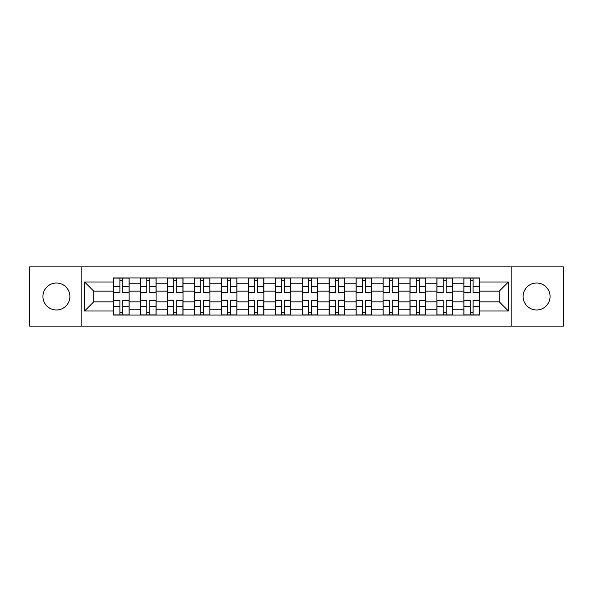 <?xml version="1.0" encoding="UTF-8"?>
<svg xmlns="http://www.w3.org/2000/svg" width="593" height="593" viewBox="0 0 593 593"><rect width="100%" height="100%" fill="white"/><g stroke="black" fill="none" stroke-linecap="round" stroke-linejoin="round"><path stroke-width="0.89" d="M536.576 283.031A13.469 13.469 0 0 0 523.108 296.5A13.469 13.469 0 0 0 536.576 309.969A13.469 13.469 0 0 0 550.052 296.5A13.469 13.469 0 0 0 536.576 283.031M56.424 283.031A13.469 13.469 0 0 0 42.948 296.5A13.469 13.469 0 0 0 56.424 309.969A13.469 13.469 0 0 0 69.892 296.5A13.469 13.469 0 0 0 56.424 283.031M511.878 326.12L563.35 326.12L563.35 266.88L29.65 266.88L29.65 326.12L511.878 326.12L511.878 266.88M140.534 315.068L140.534 283.202L129.133 283.202L129.133 315.068M129.133 283.202L129.133 277.932M140.534 283.202L140.534 277.932M156.078 277.932L156.078 315.068M167.478 315.068L167.478 277.932M183.022 277.932L183.022 315.068M194.422 315.068L194.422 277.932M209.966 277.932L209.966 315.068M221.367 315.068L221.367 277.932M236.911 277.932L236.911 315.068M248.311 315.068L248.311 277.932M263.855 277.932L263.855 315.068M275.256 315.068L275.256 277.932M290.8 277.932L290.8 315.068M302.2 315.068L302.2 277.932M317.744 277.932L317.744 315.068M329.145 315.068L329.145 277.932M344.689 277.932L344.689 315.068M356.089 315.068L356.089 277.932M371.633 277.932L371.633 315.068M383.034 315.068L383.034 277.932M398.578 277.932L398.578 315.068M409.978 315.068L409.978 277.932M425.522 277.932L425.522 315.068M436.922 315.068L436.922 277.932M452.466 277.932L452.466 315.068M463.867 315.068L463.867 277.932M463.867 301.852L452.466 301.852M436.922 301.852L425.522 301.852M409.978 301.852L398.578 301.852M383.034 301.852L371.633 301.852M356.089 301.852L344.689 301.852M329.145 301.852L317.744 301.852M302.2 301.852L290.8 301.852M275.256 301.852L263.855 301.852M248.311 301.852L236.911 301.852M221.367 301.852L209.966 301.852M194.422 301.852L183.022 301.852M167.478 301.852L156.078 301.852M140.534 301.852L129.133 301.852M463.867 291.148L452.466 291.148M436.922 291.148L425.522 291.148M409.978 291.148L398.578 291.148M383.034 291.148L371.633 291.148M356.089 291.148L344.689 291.148M329.145 291.148L317.744 291.148M302.2 291.148L290.8 291.148M275.256 291.148L263.855 291.148M248.311 291.148L236.911 291.148M221.367 291.148L209.966 291.148M194.422 291.148L183.022 291.148M167.478 291.148L156.078 291.148M140.534 291.148L129.133 291.148M93.731 301.852L113.589 301.852L113.589 291.148L93.731 291.148L93.731 301.852L84.577 311.006L84.577 281.994L113.589 281.994L113.589 291.148M479.411 291.148L479.411 301.852L499.269 301.852L499.269 291.148L479.411 291.148L479.411 277.932L113.589 277.932L113.589 281.994M479.411 281.994L508.423 281.994L508.423 311.006L479.411 311.006L479.411 301.852M113.589 301.852L113.589 315.068L479.411 315.068L479.411 311.006M113.589 311.006L84.577 311.006M81.122 326.12L81.122 266.88M122.833 312.474L119.897 312.474M119.897 280.526L122.833 280.526M149.777 312.474L146.842 312.474M146.842 280.526L149.777 280.526M176.721 312.474L173.786 312.474M173.786 280.526L176.721 280.526M203.666 312.474L200.731 312.474M200.731 280.526L203.666 280.526M230.61 312.474L227.675 312.474M227.675 280.526L230.61 280.526M257.555 312.474L254.619 312.474M254.619 280.526L257.555 280.526M284.499 312.474L281.556 312.474M281.556 280.526L284.499 280.526M311.444 312.474L308.501 312.474M308.501 280.526L311.444 280.526M338.381 312.474L335.445 312.474M335.445 280.526L338.381 280.526M365.325 312.474L362.39 312.474M362.39 280.526L365.325 280.526M392.269 312.474L389.334 312.474M389.334 280.526L392.269 280.526M419.214 312.474L416.279 312.474M416.279 280.526L419.214 280.526M446.158 312.474L443.223 312.474M443.223 280.526L446.158 280.526M473.103 312.474L470.167 312.474M470.167 280.526L473.103 280.526M84.577 281.994L93.731 291.148M499.269 301.852L508.423 311.006M499.269 291.148L508.423 281.994M122.833 292.423L129.052 292.786L122.833 292.786L122.833 278.102L129.052 278.102L125.597 278.102M129.052 292.423L129.052 278.102M119.897 280.348L122.833 280.348M117.132 278.102L113.678 278.102L113.678 292.786L119.897 292.786L119.897 278.102L117.392 278.102M113.678 278.102L125.338 278.102M119.897 300.577L113.678 300.214L119.897 300.214L119.897 314.898L113.678 314.898L117.132 314.898M113.678 300.577L113.678 314.898M122.833 312.652L119.897 312.652M125.597 314.898L129.052 314.898L129.052 300.214L122.833 300.214L122.833 314.898L125.338 314.898M129.052 314.898L117.392 314.898M149.777 292.423L155.996 292.786L149.777 292.786L149.777 278.102L155.996 278.102L152.542 278.102M155.996 292.423L155.996 278.102M146.842 280.348L149.777 280.348M144.077 278.102L140.623 278.102L140.623 292.786L146.842 292.786L146.842 278.102L144.336 278.102M140.623 278.102L152.282 278.102M176.721 292.423L182.94 292.786L176.721 292.786L176.721 278.102L182.94 278.102L179.486 278.102M182.94 292.423L182.94 278.102M173.786 280.348L176.721 280.348M171.021 278.102L167.567 278.102L167.567 292.786L173.786 292.786L173.786 278.102L171.281 278.102M167.567 278.102L179.227 278.102M146.842 300.577L140.623 300.214L146.842 300.214L146.842 314.898L140.623 314.898L144.077 314.898M140.623 300.577L140.623 314.898M149.777 312.652L146.842 312.652M152.542 314.898L155.996 314.898L155.996 300.214L149.777 300.214L149.777 314.898L152.282 314.898M155.996 314.898L144.336 314.898M173.786 300.577L167.567 300.214L173.786 300.214L173.786 314.898L167.567 314.898L171.021 314.898M167.567 300.577L167.567 314.898M176.721 312.652L173.786 312.652M179.486 314.898L182.94 314.898L182.94 300.214L176.721 300.214L176.721 314.898L179.227 314.898M182.94 314.898L171.281 314.898M203.666 292.423L209.885 292.786L203.666 292.786L203.666 278.102L209.885 278.102L206.431 278.102M209.885 292.423L209.885 278.102M200.731 280.348L203.666 280.348M197.966 278.102L194.511 278.102L194.511 292.786L200.731 292.786L200.731 278.102L198.225 278.102M194.511 278.102L206.171 278.102M230.61 292.423L236.829 292.786L230.61 292.786L230.61 278.102L236.829 278.102L233.368 278.102M236.829 292.423L236.829 278.102M227.675 280.348L230.61 280.348M224.91 278.102L221.456 278.102L221.456 292.786L227.675 292.786L227.675 278.102L225.17 278.102M221.456 278.102L233.116 278.102M257.555 292.423L263.766 292.786L257.555 292.786L257.555 278.102L263.766 278.102L260.312 278.102M263.766 292.423L263.766 278.102M254.619 280.348L257.555 280.348M251.855 278.102L248.4 278.102L248.4 292.786L254.619 292.786L254.619 278.102L252.114 278.102M248.4 278.102L260.053 278.102M200.731 300.577L194.511 300.214L200.731 300.214L200.731 314.898L194.511 314.898L197.966 314.898M194.511 300.577L194.511 314.898M203.666 312.652L200.731 312.652M206.431 314.898L209.885 314.898L209.885 300.214L203.666 300.214L203.666 314.898L206.171 314.898M209.885 314.898L198.225 314.898M227.675 300.577L221.456 300.214L227.675 300.214L227.675 314.898L221.456 314.898L224.91 314.898M221.456 300.577L221.456 314.898M230.61 312.652L227.675 312.652M233.368 314.898L236.829 314.898L236.829 300.214L230.61 300.214L230.61 314.898L233.116 314.898M236.829 314.898L225.17 314.898M254.619 300.577L248.4 300.214L254.619 300.214L254.619 314.898L248.4 314.898L251.855 314.898M248.4 300.577L248.4 314.898M257.555 312.652L254.619 312.652M260.312 314.898L263.766 314.898L263.766 300.214L257.555 300.214L257.555 314.898L260.053 314.898M263.766 314.898L252.114 314.898M284.499 292.423L290.711 292.786L284.499 292.786L284.499 278.102L290.711 278.102L287.257 278.102M290.711 292.423L290.711 278.102M281.556 280.348L284.499 280.348M278.799 278.102L275.345 278.102L275.345 292.786L281.556 292.786L281.556 278.102L279.058 278.102M275.345 278.102L286.997 278.102M281.556 300.577L275.345 300.214L281.556 300.214L281.556 314.898L275.345 314.898L278.799 314.898M275.345 300.577L275.345 314.898M284.499 312.652L281.556 312.652M287.257 314.898L290.711 314.898L290.711 300.214L284.499 300.214L284.499 314.898L286.997 314.898M290.711 314.898L279.058 314.898M311.444 292.423L317.655 292.786L311.444 292.786L311.444 278.102L317.655 278.102L314.201 278.102M317.655 292.423L317.655 278.102M308.501 280.348L311.444 280.348M305.743 278.102L302.289 278.102L302.289 292.786L308.501 292.786L308.501 278.102L306.003 278.102M302.289 278.102L313.942 278.102M308.501 300.577L302.289 300.214L308.501 300.214L308.501 314.898L302.289 314.898L305.743 314.898M302.289 300.577L302.289 314.898M311.444 312.652L308.501 312.652M314.201 314.898L317.655 314.898L317.655 300.214L311.444 300.214L311.444 314.898L313.942 314.898M317.655 314.898L306.003 314.898M338.381 292.423L344.6 292.786L338.381 292.786L338.381 278.102L344.6 278.102L341.145 278.102M344.6 292.423L344.6 278.102M335.445 280.348L338.381 280.348M332.688 278.102L329.234 278.102L329.234 292.786L335.445 292.786L335.445 278.102L332.947 278.102M329.234 278.102L340.886 278.102M335.445 300.577L329.234 300.214L335.445 300.214L335.445 314.898L329.234 314.898L332.688 314.898M329.234 300.577L329.234 314.898M338.381 312.652L335.445 312.652M341.145 314.898L344.6 314.898L344.6 300.214L338.381 300.214L338.381 314.898L340.886 314.898M344.6 314.898L332.947 314.898M365.325 292.423L371.544 292.786L365.325 292.786L365.325 278.102L371.544 278.102L368.09 278.102M371.544 292.423L371.544 278.102M362.39 280.348L365.325 280.348M359.632 278.102L356.171 278.102L356.171 292.786L362.39 292.786L362.39 278.102L359.884 278.102M356.171 278.102L367.83 278.102M362.39 300.577L356.171 300.214L362.39 300.214L362.39 314.898L356.171 314.898L359.632 314.898M356.171 300.577L356.171 314.898M365.325 312.652L362.39 312.652M368.09 314.898L371.544 314.898L371.544 300.214L365.325 300.214L365.325 314.898L367.83 314.898M371.544 314.898L359.884 314.898M392.269 292.423L398.489 292.786L392.269 292.786L392.269 278.102L398.489 278.102L395.034 278.102M398.489 292.423L398.489 278.102M389.334 280.348L392.269 280.348M386.569 278.102L383.115 278.102L383.115 292.786L389.334 292.786L389.334 278.102L386.829 278.102M383.115 278.102L394.775 278.102M389.334 300.577L383.115 300.214L389.334 300.214L389.334 314.898L383.115 314.898L386.569 314.898M383.115 300.577L383.115 314.898M392.269 312.652L389.334 312.652M395.034 314.898L398.489 314.898L398.489 300.214L392.269 300.214L392.269 314.898L394.775 314.898M398.489 314.898L386.829 314.898M419.214 292.423L425.433 292.786L419.214 292.786L419.214 278.102L425.433 278.102L421.979 278.102M425.433 292.423L425.433 278.102M416.279 280.348L419.214 280.348M413.514 278.102L410.06 278.102L410.06 292.786L416.279 292.786L416.279 278.102L413.773 278.102M410.06 278.102L421.719 278.102M416.279 300.577L410.06 300.214L416.279 300.214L416.279 314.898L410.06 314.898L413.514 314.898M410.06 300.577L410.06 314.898M419.214 312.652L416.279 312.652M421.979 314.898L425.433 314.898L425.433 300.214L419.214 300.214L419.214 314.898L421.719 314.898M425.433 314.898L413.773 314.898M446.158 292.423L452.377 292.786L446.158 292.786L446.158 278.102L452.377 278.102L448.923 278.102M452.377 292.423L452.377 278.102M443.223 280.348L446.158 280.348M440.458 278.102L437.004 278.102L437.004 292.786L443.223 292.786L443.223 278.102L440.718 278.102M437.004 278.102L448.664 278.102M443.223 300.577L437.004 300.214L443.223 300.214L443.223 314.898L437.004 314.898L440.458 314.898M437.004 300.577L437.004 314.898M446.158 312.652L443.223 312.652M448.923 314.898L452.377 314.898L452.377 300.214L446.158 300.214L446.158 314.898L448.664 314.898M452.377 314.898L440.718 314.898M473.103 292.423L479.322 292.786L473.103 292.786L473.103 278.102L479.322 278.102L475.868 278.102M479.322 292.423L479.322 278.102M470.167 280.348L473.103 280.348M467.403 278.102L463.948 278.102L463.948 292.786L470.167 292.786L470.167 278.102L467.662 278.102M463.948 278.102L475.608 278.102M470.167 300.577L463.948 300.214L470.167 300.214L470.167 314.898L463.948 314.898L467.403 314.898M463.948 300.577L463.948 314.898M473.103 312.652L470.167 312.652M475.868 314.898L479.322 314.898L479.322 300.214L473.103 300.214L473.103 314.898L475.608 314.898M479.322 314.898L467.662 314.898M436.922 283.202L425.522 283.202M409.978 283.202L398.578 283.202M383.034 283.202L371.633 283.202M356.089 283.202L344.689 283.202M329.145 283.202L317.744 283.202M302.2 283.202L290.8 283.202M275.256 283.202L263.855 283.202M248.311 283.202L236.911 283.202M221.367 283.202L209.966 283.202M194.422 283.202L183.022 283.202M167.478 283.202L156.078 283.202M463.867 283.202L452.466 283.202M436.922 309.798L425.522 309.798M409.978 309.798L398.578 309.798M383.034 309.798L371.633 309.798M356.089 309.798L344.689 309.798M329.145 309.798L317.744 309.798M302.2 309.798L290.8 309.798M275.256 309.798L263.855 309.798M248.311 309.798L236.911 309.798M221.367 309.798L209.966 309.798M194.422 309.798L183.022 309.798M167.478 309.798L156.078 309.798M140.534 309.798L129.133 309.798M463.867 309.798L452.466 309.798M122.833 286.589L129.052 286.589M113.678 292.423L119.897 292.423M113.678 286.589L119.897 286.589M119.897 306.411L113.678 306.411M129.052 300.577L122.833 300.577M129.052 306.411L122.833 306.411M149.777 286.589L155.996 286.589M140.623 292.423L146.842 292.423M140.623 286.589L146.842 286.589M176.721 286.589L182.94 286.589M167.567 292.423L173.786 292.423M167.567 286.589L173.786 286.589M146.842 306.411L140.623 306.411M155.996 300.577L149.777 300.577M155.996 306.411L149.777 306.411M173.786 306.411L167.567 306.411M182.94 300.577L176.721 300.577M182.94 306.411L176.721 306.411M203.666 286.589L209.885 286.589M194.511 292.423L200.731 292.423M194.511 286.589L200.731 286.589M230.61 286.589L236.829 286.589M221.456 292.423L227.675 292.423M221.456 286.589L227.675 286.589M257.555 286.589L263.766 286.589M248.4 292.423L254.619 292.423M248.4 286.589L254.619 286.589M200.731 306.411L194.511 306.411M209.885 300.577L203.666 300.577M209.885 306.411L203.666 306.411M227.675 306.411L221.456 306.411M236.829 300.577L230.61 300.577M236.829 306.411L230.61 306.411M254.619 306.411L248.4 306.411M263.766 300.577L257.555 300.577M263.766 306.411L257.555 306.411M284.499 286.589L290.711 286.589M275.345 292.423L281.556 292.423M275.345 286.589L281.556 286.589M281.556 306.411L275.345 306.411M290.711 300.577L284.499 300.577M290.711 306.411L284.499 306.411M311.444 286.589L317.655 286.589M302.289 292.423L308.501 292.423M302.289 286.589L308.501 286.589M308.501 306.411L302.289 306.411M317.655 300.577L311.444 300.577M317.655 306.411L311.444 306.411M338.381 286.589L344.6 286.589M329.234 292.423L335.445 292.423M329.234 286.589L335.445 286.589M335.445 306.411L329.234 306.411M344.6 300.577L338.381 300.577M344.6 306.411L338.381 306.411M365.325 286.589L371.544 286.589M356.171 292.423L362.39 292.423M356.171 286.589L362.39 286.589M362.39 306.411L356.171 306.411M371.544 300.577L365.325 300.577M371.544 306.411L365.325 306.411M392.269 286.589L398.489 286.589M383.115 292.423L389.334 292.423M383.115 286.589L389.334 286.589M389.334 306.411L383.115 306.411M398.489 300.577L392.269 300.577M398.489 306.411L392.269 306.411M419.214 286.589L425.433 286.589M410.06 292.423L416.279 292.423M410.06 286.589L416.279 286.589M416.279 306.411L410.06 306.411M425.433 300.577L419.214 300.577M425.433 306.411L419.214 306.411M446.158 286.589L452.377 286.589M437.004 292.423L443.223 292.423M437.004 286.589L443.223 286.589M443.223 306.411L437.004 306.411M452.377 300.577L446.158 300.577M452.377 306.411L446.158 306.411M473.103 286.589L479.322 286.589M463.948 292.423L470.167 292.423M463.948 286.589L470.167 286.589M470.167 306.411L463.948 306.411M479.322 300.577L473.103 300.577M479.322 306.411L473.103 306.411"/></g></svg>
